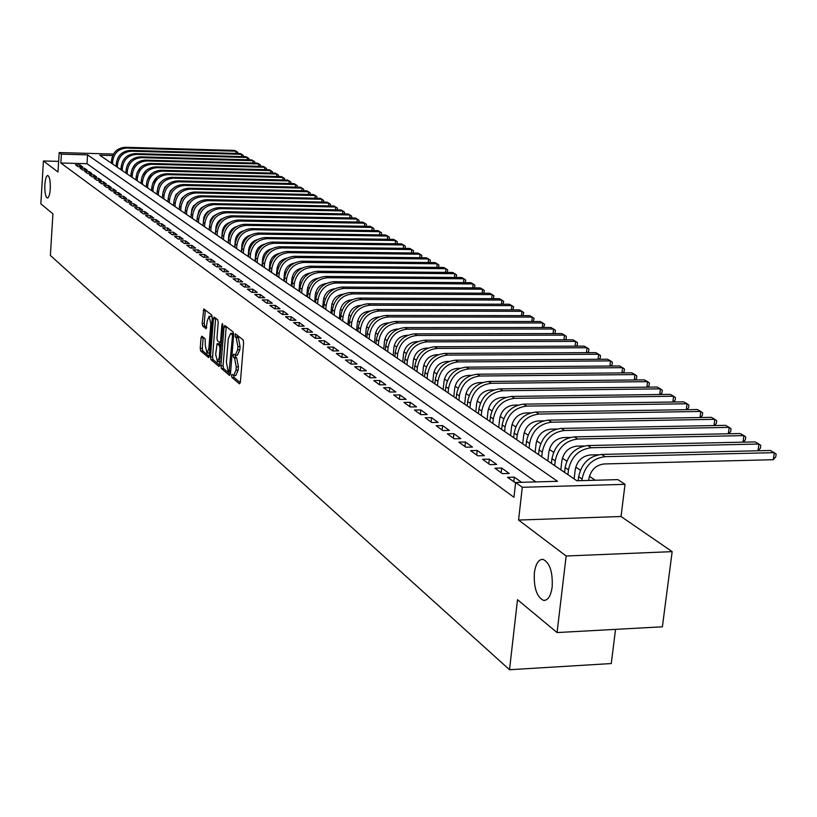 <?xml version="1.0" encoding="UTF-8"?>
<svg xmlns="http://www.w3.org/2000/svg" width="817" height="817" viewBox="0 0 817 817"><rect width="100%" height="100%" fill="white"/><g stroke="black" fill="none" stroke-linecap="round" stroke-linejoin="round"><path stroke-width="1.23" d="M231.558 375.524L231.926 377.454L239.463 383.867L240.361 382.285L243.619 342.65L243.078 339.872L235.367 333.806L235.214 336.921L236.195 337.697L237.9 346.531L237.635 349.819L235.286 355.211L233.713 354.129L233.202 355.303L233.57 357.233L234.54 358.03L236.246 366.894L235.97 370.172L233.652 375.483L232.059 374.37L231.558 375.524M233.733 375.493L234.101 377.444L240.31 382.703M237.022 335.082L238.38 337.687L236.195 337.697M235.378 355.211L235.745 357.223L236.716 358.02L234.54 358.03M50.266 188.901C50.491 181.139 49.663 176.666 47.794 175.481C46.314 175.788 45.333 178.831 44.874 184.632C44.649 192.352 45.476 196.815 47.345 198.02C48.826 197.745 49.796 194.712 50.266 188.901M552.169 586.974C552.854 571.951 549.8 562.75 543.029 559.369C538.587 559.226 535.697 563.72 534.359 572.84C533.675 587.709 536.708 596.88 543.479 600.362C547.901 600.577 550.801 596.114 552.169 586.974M201.86 336.185L201.043 337.748L200.226 348.308L200.716 350.953L208.59 357.58L209.275 355.967L212.277 317.782L211.777 315.117L203.841 308.897L202.167 323.379L202.657 326.003L206.098 328.761L207.283 320.724L209.132 316.302L210.827 323.573L208.856 348.685L207.028 353.026L205.322 345.734L205.159 338.922L201.86 336.185M535.87 481.907L87 163.696L60.836 163.012L61.387 154.147L59.192 152.565L113.451 154.066M557.061 632.562L566.15 555.999L672.156 551.638L662.393 626.802L557.061 632.562L517.498 599.698L509.522 669.726L50.378 255.445L52.931 213.87L40.85 203.841L43.424 160.969L57.997 171.989L59.192 152.565M672.156 551.638L621.032 516.507L518.581 520.051L566.15 555.999M518.581 520.051L522.277 487.289L515.629 482.479L557.521 481.305L87.572 154.862L61.387 154.147M60.836 163.012L513.954 497.318L515.629 482.479M220.917 365.822L221.438 368.549L229.597 375.483L230.465 373.91L233.642 334.735L233.111 331.988L224.879 325.483L224.021 327.096L220.917 365.822L223.072 365.812L223.582 368.528L230.425 374.329M218.874 366.373L210.939 359.633L210.439 356.947L213.451 318.712L214.146 317.047L217.7 319.804L218.2 322.48L216.965 338.115L217.475 340.812L219.896 342.742L220.6 341.087L221.907 324.737L222.408 323.563L222.867 325.493L219.242 366.373M58.65 161.368L43.424 160.969M521.512 482.306L514.312 477.138L507.48 477.322L515.578 482.878M494.888 468.212L502.414 473.656L509.216 473.472L501.658 468.039L494.888 468.212M482.592 459.317L489.934 464.628L496.675 464.464L489.291 459.154L482.592 459.317M470.582 450.627L477.751 455.815L484.43 455.661L477.22 450.473L470.582 450.627M458.837 442.13L465.853 447.205L472.461 447.062L465.414 441.997L458.837 442.13M447.369 433.827L454.221 438.79L460.768 438.658L453.874 433.704L447.369 433.827M436.145 425.708L442.855 430.559L449.34 430.436L442.6 425.596L436.145 425.708M425.177 417.773L431.733 422.512L438.157 422.409L431.57 417.671L425.177 417.773M414.444 410.011L420.857 414.648L427.23 414.546L420.786 409.92L414.444 410.011M403.945 402.413L410.216 406.948L416.527 406.856L410.226 402.332L403.945 402.413M393.671 394.979L399.809 399.421L406.069 399.339L399.891 394.907L393.671 394.979M383.612 387.697L389.617 392.048L395.826 391.976L389.78 387.636L383.612 387.697M373.767 380.579L379.65 384.838L385.798 384.766L379.874 380.518L373.767 380.579M364.116 373.604L369.887 377.771L375.973 377.709L370.183 373.543L364.116 373.604M354.67 366.762L360.317 370.847L366.353 370.795L360.675 366.721L354.67 366.762M345.417 360.072L350.953 364.065L356.937 364.025L351.371 360.031L345.417 360.072M336.349 353.506L341.772 357.427L347.705 357.397L342.252 353.475L336.349 353.506M327.454 347.072L332.774 350.922L338.657 350.891L333.316 347.051L327.454 347.072M318.742 340.771L323.951 344.539L329.792 344.519L324.553 340.75L318.742 340.771M310.194 334.592L315.301 338.279L321.091 338.269L315.954 334.582L310.194 334.592M301.82 328.526L306.824 332.151L312.564 332.141L307.529 328.516L301.82 328.526M293.599 322.582L298.511 326.136L304.2 326.126L299.267 322.582L293.599 322.582M285.531 316.741L290.352 320.233L295.999 320.233L291.148 316.751L285.531 316.741M277.627 311.022L282.355 314.443L287.952 314.453L283.193 311.032L277.627 311.022M269.855 305.405L274.502 308.755L280.057 308.775L275.38 305.415L269.855 305.405M262.237 299.89L266.791 303.178L272.296 303.199L267.721 299.91L262.237 299.89M254.751 294.467L259.224 297.705L264.688 297.735L260.194 294.498L254.751 294.467M247.398 289.157L251.789 292.333L257.222 292.363L252.8 289.187L247.398 289.157M240.188 283.928L244.497 287.053L249.879 287.084L245.539 283.969L240.188 283.928M233.09 278.801L237.328 281.875L242.669 281.906L238.411 278.842L233.09 278.801M226.135 273.766L230.292 276.779L235.592 276.82L231.405 273.807L226.135 273.766M219.293 268.813L223.378 271.775L228.637 271.816L224.522 268.864L219.293 268.813M212.563 263.952L216.587 266.863L221.805 266.904L217.761 264.003L212.563 263.952M205.955 259.173L209.908 262.032L215.085 262.083L211.113 259.224L205.955 259.173M199.46 254.465L203.341 257.284L208.488 257.335L204.577 254.526L199.46 254.465M193.067 249.849L196.887 252.606L201.993 252.667L198.153 249.91L193.067 249.849M186.787 245.304L190.545 248.021L195.61 248.082L191.832 245.366L186.787 245.304M180.618 240.831L184.305 243.507L189.34 243.578L185.622 240.903L180.618 240.831M174.542 236.44L178.167 239.064L183.161 239.136L179.505 236.511L174.542 236.44M168.568 232.12L172.142 234.704L177.095 234.775L173.5 232.191L168.568 232.12M162.685 227.861L166.198 230.404L171.121 230.486L167.587 227.943L162.685 227.861M156.895 223.674L160.357 226.176L165.248 226.258L161.766 223.756L156.895 223.674M151.206 219.559L154.607 222.02L159.468 222.101L156.037 219.64L151.206 219.559M145.6 215.504L148.96 217.935L153.77 218.016L150.399 215.586L145.6 215.504M140.085 211.511L143.383 213.901L148.173 213.993L144.854 211.603L140.085 211.511M134.662 207.589L137.91 209.938L142.658 210.03L139.39 207.681L134.662 207.589M129.311 203.719L132.507 206.037L137.236 206.129L134.019 203.811L129.311 203.719M124.051 199.91L127.197 202.187L131.884 202.279L128.718 200.002L124.051 199.91M118.863 196.162L121.968 198.408L126.625 198.5L123.5 196.254L118.863 196.162M113.757 192.465L116.811 194.681L121.437 194.773L118.363 192.567L113.757 192.465M108.732 188.829L111.745 191.004L116.331 191.107L113.308 188.931L108.732 188.829M103.779 185.245L106.741 187.389L111.306 187.491L108.324 185.347L103.779 185.245M98.898 181.711L101.819 183.825L106.353 183.927L103.412 181.813L98.898 181.711M94.088 178.229L96.968 180.312L101.461 180.424L98.571 178.341L94.088 178.229M89.349 174.807L92.178 176.86L96.651 176.962L93.802 174.909L89.349 174.807M84.672 171.427L87.47 173.449L91.912 173.551L89.104 171.529L84.672 171.427M80.066 168.088L82.823 170.089L87.235 170.191L84.468 168.2L80.066 168.088M82.629 166.882L79.903 164.922L75.532 164.809L78.248 166.77L82.629 166.882M595.287 480.253L589.394 476.291M580.336 470.214L575.73 467.13M566.804 461.135L562.392 458.174M553.589 452.271L549.361 449.432M540.68 443.611L536.636 440.894M528.068 435.144L524.187 432.54M515.741 426.882L512.034 424.391M503.701 418.794L500.137 416.404M491.916 410.89L488.505 408.602M480.396 403.159L477.128 400.973M469.121 395.591L465.996 393.498M458.092 388.187L455.11 386.196M447.287 380.947L444.438 379.037M436.717 373.859L433.99 372.031M426.372 366.915L423.768 365.168M416.231 360.113L413.749 358.438M406.304 353.444L403.925 351.851M396.572 346.919L394.305 345.397M387.033 340.515L384.878 339.075M377.689 334.245L375.626 332.866M368.528 328.097L366.567 326.78M359.541 322.072L357.672 320.815M350.728 316.159L348.951 314.964M342.078 310.358L340.393 309.224M333.591 304.659L331.988 303.587M325.268 299.073L323.746 298.052M317.098 293.599L315.658 292.629M309.081 288.217L307.713 287.298M301.207 282.927L299.91 282.059M293.466 277.739L292.251 276.922M285.868 272.643L284.725 271.867M278.413 267.639L277.331 266.914M271.081 262.717L270.059 262.032M263.881 257.886L262.921 257.243M256.793 253.137L255.905 252.535M249.839 248.46L249.001 247.908M242.996 243.875L242.22 243.354M236.266 239.361L235.551 238.881M229.659 234.928L228.995 234.479M223.153 230.557L222.541 230.149M216.75 226.268L216.188 225.89M210.459 222.04L209.938 221.693M509.522 669.726L611.269 663.547L615.538 629.366M112.695 155.557L99.715 155.199L576.863 480.764L617.866 479.62L625.025 484.328L522.277 487.289M621.032 516.507L625.025 484.328M87 163.696L87.572 154.862M514.312 477.138L513.781 481.877M501.658 468.039L501.138 472.726M489.291 459.154L488.791 463.79M477.22 450.473L476.719 455.069M465.414 441.997L464.934 446.531M453.874 433.704L453.404 438.198M442.6 425.596L442.14 430.048M431.57 417.671L431.121 422.072M420.786 409.92L420.336 414.27M410.226 402.332L409.787 406.641M399.891 394.907L399.472 399.176M389.78 387.636L389.362 391.864M379.874 380.518L379.476 384.705M370.183 373.543L369.784 377.699M360.675 366.721L360.287 370.826M351.371 360.031L350.993 364.065M342.252 353.475L341.884 357.427M333.316 347.051L332.958 350.922M324.553 340.75L324.206 344.539M315.954 334.582L315.628 338.279M307.529 328.516L307.212 332.151M299.267 322.582L298.951 326.136M291.148 316.751L290.852 320.233M283.193 311.032L282.907 314.443M275.38 305.415L275.104 308.765M267.721 299.91L267.445 303.189M260.194 294.498L259.918 297.715M252.8 289.187L252.535 292.333M245.539 283.969L245.284 287.063M238.411 278.842L238.166 281.875M231.405 273.807L231.17 276.789M224.522 268.864L224.287 271.785M217.761 264.003L217.536 266.863M211.113 259.224L210.888 262.043M204.577 254.526L204.362 257.294M198.153 249.91L197.939 252.627M191.832 245.366L191.627 248.031M185.622 240.903L185.428 243.517M179.505 236.511L179.321 239.085M173.5 232.191L173.316 234.724M167.587 227.943L167.403 230.425M161.766 223.756L161.592 226.197M156.037 219.64L155.863 222.04M150.399 215.586L150.236 217.955M144.854 211.603L144.691 213.921M139.39 207.681L139.227 209.959M134.019 203.811L133.855 206.058M128.718 200.002L128.565 202.218M123.5 196.254L123.357 198.429M118.363 192.567L118.22 194.712M113.308 188.931L113.165 191.035M108.324 185.347L108.181 187.42M103.412 181.813L103.279 183.856M98.571 178.341L98.438 180.353M93.802 174.909L93.669 176.891M89.104 171.529L88.971 173.48M84.468 168.2L84.345 170.12M79.903 164.922L79.78 166.811M233.887 375.483L235.827 375.463L238.155 370.152L235.97 370.172M236.716 358.02L238.421 366.874L238.155 370.152M235.5 355.211L237.461 355.201L239.82 349.809L237.635 349.819M238.38 337.687L240.086 346.52L239.82 349.809M226.238 326.555L223.072 365.812M229.077 371.796L232.467 336.349L232.089 334.439L230.608 333.407L228.28 338.789L226.401 362.166L228.066 370.949L229.077 371.796M232.569 333.407L233.662 333.949M219.681 365.23L213.053 359.613L210.939 359.633M215.647 318.181L212.553 356.937L213.053 359.613M215.678 354.292L217.434 361.706L219.303 357.325L220.018 348.379L219.507 345.673L217.087 343.732L215.678 354.292M217.618 361.706L219.987 361.614M219.017 343.794L221.284 345.356M207.201 353.026L209.509 352.954M212.287 317.517L211.092 316.312M205.333 310.021L204.26 323.379L204.75 326.003L206.721 327.607M203.198 337.298L202.32 348.297L202.81 350.942L209.223 356.375M588.679 480.437L588.873 478.854C590.762 470.01 595.859 465.036 604.182 463.954L773.321 459.705L774.302 452.649L605.07 456.672C592.57 458.296 584.911 465.751 582.072 479.038L581.888 480.621M773.321 459.705L775.752 456.856L776.15 454.027L770.421 450.473L601.578 454.426C589.108 456.029 581.469 463.464 578.65 476.719L578.17 480.723M574.126 478.895L575.219 469.652C577.078 460.911 582.123 456.009 590.364 454.946L598.422 454.752M757.992 450.759L758.922 444.029L755.133 441.905L587.811 445.541C575.464 447.124 567.907 454.456 565.139 467.559L564.578 472.379M758.186 450.759L760.382 448.206L760.77 445.408L758.922 444.029L591.222 447.747C578.844 449.33 571.267 456.693 568.489 469.826L567.917 474.667M560.819 469.816L561.892 460.676C563.71 452.026 568.703 447.185 576.863 446.143L584.104 445.99M743 442.171L743.889 435.604L740.182 433.531L574.382 436.881C562.147 438.412 554.672 445.663 551.955 458.623L551.404 463.392M743.266 442.16L745.37 439.75L745.737 436.993L743.889 435.604L577.711 439.025C565.446 440.577 557.95 447.849 555.223 460.839L554.672 465.619M547.829 460.951L548.871 451.903C550.658 443.355 555.601 438.566 563.679 437.555L570.215 437.422M728.335 433.776L729.193 427.383L725.578 425.351L561.248 428.404C549.136 429.916 541.742 437.075 539.077 449.891L538.536 454.609M728.672 433.766L730.684 431.488L731.052 428.762L729.193 427.383L564.506 430.508C552.363 432.019 544.949 439.209 542.263 452.056L541.722 456.785M535.125 452.291L536.146 443.345C537.913 434.879 542.794 430.15 550.801 429.16L556.704 429.048M714.007 425.565L714.824 419.335L711.29 417.344L548.421 420.132C536.432 421.603 529.11 428.68 526.485 441.364L525.954 446.031M714.415 425.555L716.325 423.41L716.693 420.714L714.824 419.335L551.608 422.185C539.577 423.666 532.245 430.763 529.61 443.478L529.079 448.155M522.717 443.825L523.717 434.971C525.443 426.597 530.274 421.919 538.209 420.949L543.55 420.857M699.985 417.538L700.782 411.462L697.32 409.521L535.891 412.054C524.003 413.494 516.773 420.479 514.179 433.03L513.668 437.646M700.475 417.528L702.293 415.516L702.64 412.84L700.782 411.462L538.995 414.056C527.088 415.506 519.826 422.512 517.232 435.093L516.712 439.72M510.594 435.543L511.565 426.78C513.27 418.498 518.049 413.882 525.903 412.932L530.733 412.851M686.27 409.695L687.036 403.761L683.645 401.862L523.636 404.149C511.861 405.549 504.702 412.462 502.159 424.881L501.658 429.446M686.831 409.685L688.557 407.785L688.905 405.14L687.036 403.761L526.669 406.1C514.873 407.52 507.694 414.454 505.141 426.903L504.63 431.478M498.727 427.454L499.677 418.774C501.352 410.583 506.091 406.018 513.873 405.089L518.223 405.028M672.851 402.025L673.596 396.235L670.277 394.376L511.656 396.419C499.984 397.797 492.896 404.629 490.394 416.905L489.904 421.429M673.484 402.015L675.118 400.228L675.455 397.603L673.596 396.235L514.628 398.328C502.925 399.717 495.827 406.57 493.315 418.886L492.814 423.42M487.126 419.54L488.055 410.951C489.71 402.842 494.387 398.328 502.108 397.419L506.019 397.368M659.717 394.509L660.432 388.861L657.185 387.044L499.933 388.851C488.372 390.199 481.356 396.96 478.895 409.113L478.415 413.596M660.412 394.499L661.974 392.824L662.301 390.23L660.432 388.861L502.843 390.73C491.252 392.089 484.215 398.859 481.754 411.053L481.264 415.536M475.78 411.788L476.689 403.292C478.313 395.265 482.949 390.802 490.588 389.913L494.101 389.872M646.86 387.166L647.554 381.651L644.378 379.874L488.464 381.457C477.005 382.775 470.071 389.454 467.651 401.494L467.171 405.926M647.626 387.156L649.096 385.583L649.423 383.01L647.554 381.651L491.313 383.296C479.824 384.623 472.869 391.312 470.439 403.384L469.959 407.826M464.669 404.211L465.567 395.806C467.161 387.85 471.746 383.439 479.324 382.57L482.459 382.54M634.278 379.976L634.942 374.584L631.827 372.838L477.251 374.217C465.894 375.514 459.021 382.121 456.632 394.029L456.172 398.42M635.105 379.966L636.494 378.496L636.811 375.943L634.942 374.584L480.028 376.014C468.652 377.311 461.758 383.939 459.368 395.877L458.899 400.279M453.803 396.796L454.681 388.463C456.243 380.599 460.788 376.239 468.294 375.381L471.072 375.35M621.951 372.93L622.595 367.67L619.541 365.965L466.262 367.139C455.008 368.406 448.206 374.932 445.857 386.727L445.408 391.067M622.84 372.92L624.147 371.551L624.454 369.029L622.595 367.67L468.989 368.896C457.704 370.162 450.892 376.719 448.533 388.535L448.073 392.895M443.161 389.535L444.019 381.284C445.561 373.492 450.055 369.182 457.5 368.344L459.951 368.324M609.88 366.036L610.493 360.889L607.511 359.225L455.508 360.205C444.356 361.441 437.626 367.895 435.308 379.578L434.869 383.878M610.82 366.026L612.056 364.739L612.362 362.248L610.493 360.889L458.174 361.921C447.001 363.167 440.251 369.641 437.922 381.355L437.483 385.665M432.744 382.427L433.582 374.257C435.104 366.547 439.556 362.278 446.93 361.451L449.064 361.441M598.044 359.286L598.647 354.251L595.716 352.617L444.979 353.404C433.919 354.619 427.26 361.012 424.983 372.572L424.544 376.841M599.045 359.276L600.209 358.081L600.505 355.599L598.647 354.251L447.593 355.089C436.513 356.314 429.824 362.717 427.536 374.309L427.107 378.588M422.542 375.463L423.359 367.374C424.86 359.735 429.262 355.507 436.584 354.711L438.423 354.701M586.453 352.668L587.035 347.746L584.165 346.142L434.664 346.755C423.706 347.95 417.099 354.272 414.862 365.72L414.433 369.938M587.515 352.658L588.597 351.545L588.894 349.094L587.035 347.746L437.228 348.41C426.239 349.605 419.621 355.946 417.375 367.425L416.946 371.653M412.544 368.641L413.341 360.634C414.822 353.067 419.192 348.89 426.443 348.093L428.006 348.093M575.086 346.183L575.648 341.373L572.84 339.801L424.564 340.24C413.698 341.404 407.162 347.664 404.946 359L404.538 363.187M576.199 346.173L577.221 345.142L577.507 342.711L575.648 341.373L427.077 341.853C416.18 343.028 409.623 349.298 407.407 360.665L406.989 364.862M402.75 361.962L403.527 354.027C404.987 346.531 409.317 342.394 416.507 341.618L417.804 341.618M563.944 339.821L564.486 335.123L561.739 333.581L414.668 333.857C403.894 335.001 397.419 341.189 395.234 352.423L394.825 356.559M565.119 339.821L566.069 338.871L566.344 336.461L564.486 335.123L417.119 335.44C406.325 336.584 399.83 342.793 397.644 354.057L397.236 358.203M393.151 355.415L393.917 347.542C395.357 340.117 399.636 336.032 406.764 335.276L407.816 335.266M553.027 333.591L553.548 328.996L550.852 327.484L404.966 327.597C394.284 328.72 387.861 334.847 385.716 345.969L385.318 350.074M554.243 333.591L555.131 332.713L555.407 330.323L553.548 328.996L407.377 329.149C396.664 330.272 390.23 336.42 388.075 347.572L387.677 351.678M383.735 348.992L384.49 341.2C385.91 333.847 390.148 329.792 397.215 329.047L398.032 329.047M542.304 327.484L542.815 322.981L540.17 321.5L395.459 321.459C384.858 322.562 378.506 328.628 376.392 339.647L375.994 343.712M543.581 327.484L544.673 324.308L542.815 322.981L397.818 322.981C387.197 324.094 380.824 330.17 378.7 341.22L378.312 345.295M374.513 342.701L375.248 334.98C376.647 327.688 380.855 323.675 387.861 322.95L388.453 322.95M531.796 321.5L532.296 317.088L529.692 315.638L386.135 315.444C375.626 316.526 369.325 322.531 367.242 333.448L366.853 337.472M533.123 321.5L534.144 318.416L532.296 317.088L388.443 316.935C377.914 318.027 371.602 324.043 369.509 334.99L369.131 339.024M365.465 336.522L366.19 328.873C367.568 321.653 371.735 317.68 378.69 316.965L379.068 316.965M521.491 315.628L521.971 311.308L519.418 309.878L376.984 309.551C366.567 310.613 360.328 316.547 358.275 327.372L357.897 331.365M522.86 315.628L523.809 312.625L521.971 311.308L379.262 311.011C368.814 312.074 362.564 318.027 360.501 328.883L360.123 332.876M356.59 330.466L357.305 322.889C358.663 315.73 362.789 311.808 369.682 311.103L369.866 311.103M511.371 309.857L511.84 305.629L509.328 304.23L368.018 303.761C357.683 304.802 351.504 310.685 349.472 321.408L349.104 325.36M512.79 309.857L513.679 306.947L511.84 305.629L370.244 305.201C359.888 306.242 353.69 312.145 351.657 322.889L351.29 326.851M347.889 324.533L348.583 317.016C349.921 309.929 354.006 306.038 360.838 305.344M501.444 304.2L501.893 300.064L499.432 298.685L359.225 298.082C348.971 299.114 342.844 304.935 340.842 315.556L340.485 319.478M502.904 304.21L503.732 301.371L501.893 300.064L361.4 299.492C351.136 300.523 344.988 306.365 342.987 317.006L342.619 320.938M339.351 318.701L340.035 311.257C341.312 304.322 345.305 300.472 351.994 299.706M491.691 298.654L492.13 294.59L489.72 293.242L350.585 292.517C340.423 293.517 334.347 299.288 332.376 309.817L332.019 313.708M493.202 298.654L493.968 295.897L492.13 294.59L352.73 293.906C342.548 294.906 336.461 300.687 334.48 311.246L334.122 315.137M330.967 312.982L331.641 305.599C332.876 298.818 336.757 295.008 343.303 294.161M482.122 293.201L482.551 289.228L480.182 287.901L342.119 287.053C332.029 288.044 326.014 293.752 324.063 304.19L323.716 308.04M483.674 293.211L484.379 290.525L482.551 289.228L344.223 288.411C334.112 289.402 328.087 295.121 326.126 305.589L325.779 309.449M322.746 307.376L323.399 300.053C324.584 293.426 328.383 289.647 334.786 288.728M472.726 287.85L473.135 283.959L470.817 282.651L333.806 281.691C323.798 282.662 317.833 288.319 315.903 298.665L315.566 302.474M474.32 287.86L474.963 285.256L473.135 283.959L335.869 283.019C325.84 283.989 319.866 289.667 317.936 300.033L317.588 303.863M314.668 301.861L315.311 294.61C316.455 288.125 320.152 284.387 326.412 283.407M463.505 282.6L463.903 278.781L461.615 277.504L325.636 276.422C315.709 277.372 309.796 282.978 307.897 293.232L307.56 297.02M465.128 282.611L465.721 280.068L463.903 278.781L327.668 277.729C317.721 278.689 311.788 284.306 309.888 294.58L309.551 298.379M306.743 296.459L307.376 289.259C308.469 282.917 312.074 279.22 318.191 278.178M454.436 277.443L454.824 273.695L452.577 272.439L317.619 271.254C307.774 272.184 301.912 277.739 300.033 287.911L299.706 291.659M456.1 277.453L456.642 274.982L454.824 273.695L319.61 272.541C309.745 273.481 303.873 279.036 301.994 289.228L301.657 292.986M298.951 291.148L299.573 284.01C300.625 277.811 304.138 274.155 310.113 273.041M445.531 272.378L445.908 268.701L443.702 267.465L309.755 266.179C299.982 267.098 294.171 272.592 292.312 282.672L291.996 286.399M447.236 272.388L447.716 269.978L445.908 268.701L311.706 267.435C301.912 268.364 296.091 273.869 294.232 283.979L293.906 287.707M291.301 285.93L291.914 278.852C292.925 272.786 296.346 269.171 302.188 268.007M436.778 267.404L437.146 263.789L434.981 262.584L302.024 261.195C292.323 262.094 286.563 267.537 284.735 277.535L284.418 281.222M438.515 267.414L438.954 265.065L437.146 263.789L303.944 262.431C294.222 263.329 288.452 268.793 286.614 278.811L286.297 282.508M283.795 280.803L284.398 273.787C285.358 267.853 288.687 264.279 294.386 263.054M428.179 262.512L428.537 258.969L426.403 257.774L294.426 256.293C284.806 257.181 279.087 262.574 277.29 272.49L276.973 276.146M429.956 262.533L430.334 260.245L428.537 258.969L296.316 257.508C286.675 258.397 280.946 263.809 279.138 273.746L278.822 277.412M276.412 275.768L277.004 268.803C277.933 263.013 281.171 259.479 286.736 258.203M419.724 257.702L420.071 254.23L417.977 253.056L286.961 251.483C277.412 252.351 271.755 257.702 269.967 267.527L269.661 271.162M421.541 257.723L421.868 255.496L420.071 254.23L288.82 252.678C279.251 253.546 273.572 258.907 271.785 268.762L271.479 272.398M269.161 270.815L269.743 263.922C270.631 258.254 273.777 254.761 279.2 253.433M411.421 252.984L411.758 249.573L409.695 248.419L279.639 246.744C270.151 247.602 264.534 252.913 262.778 262.655L262.471 266.25M413.259 253.004L413.545 250.829L411.758 249.573L281.457 247.919C271.959 248.787 266.332 254.097 264.565 263.871L264.259 267.476M262.032 265.954L262.604 259.112C263.452 253.587 266.516 250.135 271.806 248.756M403.251 248.337L403.578 244.988L401.555 243.854L272.429 242.098C263.023 242.945 257.447 248.194 255.711 257.866L255.415 261.44M405.13 248.358L405.365 246.244L403.578 244.988L274.216 243.252C264.79 244.099 259.214 249.369 257.467 259.06L257.171 262.635M255.037 261.174L255.588 254.383C256.405 248.991 259.377 245.58 264.534 244.15M395.214 243.772L395.53 240.484L393.549 239.371L265.341 237.533C256.007 238.36 250.482 243.568 248.766 253.158L248.47 256.701M397.113 243.793L397.317 241.74L395.53 240.484L267.108 238.666C257.753 239.504 252.208 244.722 250.482 254.332L250.196 257.876M248.143 256.477L248.695 249.747C249.471 244.477 252.361 241.107 257.375 239.636M387.319 239.279L387.626 236.062L385.665 234.959L258.386 233.039C249.114 233.856 243.629 239.013 241.934 248.531L241.648 252.044M389.209 239.31L389.403 237.308L387.626 236.062L260.112 234.152C250.829 234.969 245.335 240.147 243.629 249.675L243.343 253.199M241.372 251.861L241.914 245.171C242.659 240.035 245.468 236.705 250.339 235.194M379.548 234.867L379.844 231.701L377.924 230.619L251.534 228.627C242.332 229.424 236.899 234.54 235.214 243.977L234.939 247.469M381.437 234.898L381.621 232.947L379.844 231.701L253.239 229.72C244.017 230.527 238.564 235.653 236.889 245.11L236.603 248.603M234.714 247.316L235.245 240.688C235.96 235.664 238.676 232.385 243.415 230.843M371.898 230.527L372.195 227.412L370.305 226.35L244.804 224.277C235.674 225.073 230.271 230.149 228.617 239.504L228.341 242.966M373.788 230.557L373.961 228.648L372.195 227.412L246.479 225.359C237.328 226.156 231.916 231.242 230.251 240.617L229.975 244.079M228.168 242.843L228.689 236.266C229.373 231.374 232.008 228.137 236.603 226.554M364.382 226.258L364.668 223.194L362.809 222.153L238.176 220.008C229.117 220.784 223.756 225.819 222.122 235.102L221.846 238.533M366.261 226.289L366.435 224.43L364.668 223.194L239.83 221.07C230.741 221.846 225.38 226.891 223.735 236.195L223.46 239.636M221.724 238.452L222.244 231.926C222.888 227.157 225.441 223.96 229.904 222.347M356.988 222.05L357.264 219.048L355.426 218.027L231.671 215.811C222.663 216.576 217.353 221.56 215.729 230.772L215.463 234.183M358.857 222.091L359.02 220.273L357.264 219.048L233.284 216.852C224.266 217.618 218.946 222.622 217.322 231.854L217.056 235.265M215.392 234.132L215.902 227.657C216.515 223.01 218.987 219.855 223.317 218.21M349.707 217.925L349.972 214.973L348.175 213.962L225.257 211.674C216.321 212.43 211.052 217.373 209.448 226.513L209.183 229.894M351.565 217.955L351.729 216.188L349.972 214.973L226.85 212.706C217.894 213.451 212.614 218.415 211.011 227.575L210.745 230.956M209.162 229.873L210.51 220.028L213.074 216.403L216.822 214.146M342.537 213.85L342.803 210.949L341.026 209.959L218.956 207.61C210.081 208.345 204.853 213.257 203.27 222.326L203.004 225.676M344.386 213.891L344.549 212.165L342.803 210.949L220.519 208.621C211.634 209.356 206.395 214.279 204.801 223.368L204.546 226.728M203.341 221.611L203.79 217.608L205.149 214.432L207.457 211.838L210.429 210.153M335.481 209.846L335.736 206.997L333.99 206.017L212.747 203.607C203.944 204.332 198.745 209.203 197.183 218.2L196.928 221.53M337.329 209.887L337.482 208.202L335.736 206.997L214.289 204.597C205.465 205.333 200.267 210.204 198.694 219.232L198.439 222.561M197.346 216.832L199.042 210.469L201.268 207.916L204.138 206.221M328.536 205.904L328.791 203.106L327.066 202.136L206.65 199.665C197.898 200.379 192.741 205.21 191.198 214.146L190.943 217.445M330.374 205.945L330.528 204.311L328.791 203.106L208.161 200.645C199.399 201.37 194.242 206.201 192.679 215.157L192.434 218.466M191.433 212.369L191.995 208.825L193.486 205.884L197.939 202.361M321.704 202.024L321.949 199.266L320.254 198.317L200.635 195.794C191.944 196.499 186.838 201.288 185.296 210.153L185.05 213.431M323.532 202.065L323.675 200.471L321.949 199.266L202.126 196.754C193.425 197.459 188.298 202.259 186.766 211.143L186.521 214.432M185.602 208.059L187.553 202.075L191.842 198.572M314.964 198.204L315.209 195.498L313.534 194.558L194.722 191.975C186.092 192.669 181.017 197.418 179.495 206.221L179.26 209.479M316.792 198.245L316.925 196.693L315.209 195.498L196.192 192.924C187.542 193.619 182.467 198.378 180.945 207.201L180.7 210.459M179.863 203.862L181.711 198.317L185.827 194.844M308.336 194.446L308.571 191.781L306.926 190.851L188.89 188.216C180.322 188.901 175.287 193.609 173.786 202.35L173.551 205.578M310.154 194.487L310.286 192.965L308.571 191.781L190.341 189.146C181.762 189.84 176.717 194.558 175.206 203.31L174.971 206.548M174.205 199.767L175.951 194.63L179.893 191.188M301.8 190.739L302.035 188.114L300.411 187.205L183.161 184.519C174.644 185.193 169.65 189.871 168.159 198.541L167.924 201.748M303.618 190.78L303.74 189.299L302.035 188.114L184.581 185.439C176.053 186.113 171.049 190.8 169.558 199.491L169.323 202.698M295.366 187.093L295.591 184.509L293.997 183.611L177.514 180.874C169.058 181.537 164.094 186.174 162.624 194.783L162.389 197.969M297.174 187.134L297.296 185.694L295.591 184.509L178.913 181.782C170.447 182.446 165.473 187.093 164.003 195.723L163.768 198.909M168.629 195.763L170.293 190.974L174.062 187.583M289.034 183.498L289.249 180.955L287.676 180.077L171.948 177.289C163.553 177.943 158.621 182.538 157.17 191.086L156.946 194.252M290.832 183.539L290.954 182.13L289.249 180.955L173.327 178.177C164.922 178.831 159.989 183.447 158.529 192.005L158.294 195.171M163.145 191.821L164.768 187.307L168.302 184.05M282.784 179.954L282.999 177.452L281.457 176.584L166.474 173.755C158.13 174.399 153.239 178.964 151.799 187.45L151.574 190.586M284.582 179.995L284.694 178.627L282.999 177.452L167.832 174.634C159.478 175.277 154.576 179.852 153.136 188.349L152.912 191.495M157.752 187.92L159.335 183.682L162.624 180.577M276.636 176.472L276.84 174.001L275.319 173.153L161.072 170.273C152.789 170.906 147.928 175.441 146.509 183.866L146.284 186.981M278.413 176.513L278.526 175.175L276.84 174.001L162.409 171.131C154.117 171.774 149.245 176.319 147.816 184.754L147.601 187.879M152.442 184.07L157.017 177.177M270.57 173.03L270.774 170.61L269.273 169.762L155.751 166.842C147.52 167.465 142.699 171.968 141.29 180.332L141.075 183.427M272.347 173.071L272.459 171.764L270.774 170.61L157.078 167.689C148.827 168.322 144.006 172.826 142.587 181.211L142.372 184.305M147.223 180.261L151.492 173.827M264.596 169.64L264.79 167.25L263.309 166.423L150.512 163.461C142.342 164.074 137.552 168.537 136.153 176.85L135.939 179.914M266.362 169.691L266.465 168.414L264.79 167.25L151.819 164.299C143.629 164.922 138.829 169.395 137.43 177.708L137.215 180.792M142.097 176.492L146.039 170.559M258.703 166.3L258.897 163.951L257.437 163.134L145.355 160.132C137.225 160.735 132.477 165.167 131.088 173.418L130.883 176.462M260.47 166.351L260.572 165.105L258.897 163.951L146.631 160.959C138.502 161.572 133.733 166.004 132.354 174.266L132.14 177.33M137.052 172.765L140.647 167.342M252.892 163.012L253.086 160.694L251.646 159.887L140.258 156.844C132.191 157.446 127.472 161.848 126.104 170.038L125.889 173.061M254.649 163.063L254.751 161.848L253.086 160.694L141.525 157.661C133.447 158.263 128.718 162.675 127.34 170.876L127.135 173.909M132.099 169.058L135.316 164.207M247.173 159.764L247.357 157.487L245.937 156.69L135.244 153.606C127.227 154.209 122.54 158.569 121.182 166.699L120.977 169.711M248.919 159.815L249.011 158.631L247.357 157.487L136.49 154.413C128.463 155.016 123.765 159.386 122.407 167.526L122.203 170.549M127.238 165.371L130.036 161.153M241.526 156.568L241.709 154.321L240.3 153.535L130.301 150.42C122.336 151.012 117.679 155.342 116.341 163.42L116.137 166.402M243.262 156.619L243.364 155.465L241.709 154.321L131.537 151.216C123.551 151.799 118.884 156.139 117.546 164.237L117.342 167.23M122.489 161.684L124.797 158.202M235.96 153.412L236.133 151.206L234.755 150.43L125.43 147.274C117.515 147.857 112.889 152.156 111.561 160.183L111.357 163.145M237.696 153.463L237.778 152.34L236.133 151.206L126.645 148.061C118.71 148.643 114.074 152.942 112.746 160.98L112.542 163.962M117.862 157.947L119.578 155.373M234.101 377.444L231.926 377.454M237.4 336.91L235.214 336.921M235.745 357.223L233.57 357.233M238.421 366.874L236.246 366.894M240.086 346.52L237.9 346.531M226.176 327.096L224.021 327.096M223.582 368.528L221.438 368.549M230.639 371.786L229.342 371.796M230.731 370.683L229.679 370.693M233.509 336.349L232.467 336.349M233.662 334.429L232.089 334.439M233.243 333.622L231.078 333.622M212.553 356.937L210.439 356.947M215.576 318.712L213.451 318.712M221.499 342.67L220.1 342.67M221.621 341.077L220.6 341.087M222.867 324.737L221.907 324.737M220.324 357.315L219.303 357.325M221.039 348.379L220.018 348.379M221.254 345.662L219.507 345.673M219.375 343.794L217.23 343.804M209.846 348.685L208.856 348.685M211.817 323.573L210.827 323.573M204.75 326.003L202.657 326.003M204.26 323.379L202.167 323.379M205.261 310.552L203.157 310.542M202.81 350.942L200.716 350.953M202.32 348.297L200.226 348.308M203.147 337.738L201.043 337.748M582.072 479.038L578.65 476.719M605.07 456.672L601.578 454.426M568.489 469.826L565.139 467.559M591.222 447.747L587.811 445.541M555.223 460.839L551.955 458.623M577.711 439.025L574.382 436.881M542.263 452.056L539.077 449.891M564.506 430.508L561.248 428.404M529.61 443.478L526.485 441.364M551.608 422.185L548.421 420.132M517.232 435.093L514.179 433.03M538.995 414.056L535.891 412.054M505.141 426.903L502.159 424.881M526.669 406.1L523.636 404.149M493.315 418.886L490.394 416.905M514.628 398.328L511.656 396.419M481.754 411.053L478.895 409.113M502.843 390.73L499.933 388.851M470.439 403.384L467.651 401.494M491.313 383.296L488.464 381.457M459.368 395.877L456.632 394.029M480.028 376.014L477.251 374.217M448.533 388.535L445.857 386.727M468.989 368.896L466.262 367.139M437.922 381.355L435.308 379.578M458.174 361.921L455.508 360.205M427.536 374.309L424.983 372.572M447.593 355.089L444.979 353.404M417.375 367.425L414.862 365.72M437.228 348.41L434.664 346.755M407.407 360.665L404.946 359M427.077 341.853L424.564 340.24M397.644 354.057L395.234 352.423M417.119 335.44L414.668 333.857M388.075 347.572L385.716 345.969M407.377 329.149L404.966 327.597M378.7 341.22L376.392 339.647M397.818 322.981L395.459 321.459M369.509 334.99L367.242 333.448M388.443 316.935L386.135 315.444M360.501 328.883L358.275 327.372M379.262 311.011L376.984 309.551M351.657 322.889L349.472 321.408M370.244 305.201L368.018 303.761M342.987 317.006L340.842 315.556M361.4 299.492L359.225 298.082M334.48 311.246L332.376 309.817M352.73 293.906L350.585 292.517M326.126 305.589L324.063 304.19M344.223 288.411L342.119 287.053M317.936 300.033L315.903 298.665M335.869 283.019L333.806 281.691M309.888 294.58L307.897 293.232M327.668 277.729L325.636 276.422M301.994 289.228L300.033 287.911M319.61 272.541L317.619 271.254M294.232 283.979L292.312 282.672M311.706 267.435L309.755 266.179M286.614 278.811L284.735 277.535M303.944 262.431L302.024 261.195M279.138 273.746L277.29 272.49M296.316 257.508L294.426 256.293M271.785 268.762L269.967 267.527M288.82 252.678L286.961 251.483M264.565 263.871L262.778 262.655M281.457 247.919L279.639 246.744M257.467 259.06L255.711 257.866M274.216 243.252L272.429 242.098M250.482 254.332L248.766 253.158M267.108 238.666L265.341 237.533M243.629 249.675L241.934 248.531M260.112 234.152L258.386 233.039M236.889 245.11L235.214 243.977M253.239 229.72L251.534 228.627M230.251 240.617L228.617 239.504M246.479 225.359L244.804 224.277M223.735 236.195L222.122 235.102M239.83 221.07L238.176 220.008M217.322 231.854L215.729 230.772M233.284 216.852L231.671 215.811M211.011 227.575L209.448 226.513M226.85 212.706L225.257 211.674M204.801 223.368L203.27 222.326M220.519 208.621L218.956 207.61M198.694 219.232L197.183 218.2M214.289 204.597L212.747 203.607M192.679 215.157L191.198 214.146M208.161 200.645L206.65 199.665M186.766 211.143L185.296 210.153M202.126 196.754L200.635 195.794M180.945 207.201L179.495 206.221M196.192 192.924L194.722 191.975M175.206 203.31L173.786 202.35M190.341 189.146L188.89 188.216M169.558 199.491L168.159 198.541M184.581 185.439L183.161 184.519M164.003 195.723L162.624 194.783M178.913 181.782L177.514 180.874M158.529 192.005L157.17 191.086M173.327 178.177L171.948 177.289M153.136 188.349L151.799 187.45M167.832 174.634L166.474 173.755M147.816 184.754L146.509 183.866M162.409 171.131L161.072 170.273M142.587 181.211L141.29 180.332M157.078 167.689L155.751 166.842M137.43 177.708L136.153 176.85M151.819 164.299L150.512 163.461M132.354 174.266L131.088 173.418M146.631 160.959L145.355 160.132M127.34 170.876L126.104 170.038M141.525 157.661L140.258 156.844M122.407 167.526L121.182 166.699M136.49 154.413L135.244 153.606M117.546 164.237L116.341 163.42M131.537 151.216L130.301 150.42M112.746 160.98L111.561 160.183M126.645 148.061L125.43 147.274M545.347 600.27L543.479 600.362M230.639 371.837L229.23 371.847M232.774 333.407L230.608 333.407M221.489 342.732L219.957 342.742M219.222 343.722L217.087 343.732M211.246 316.312L209.132 316.302"/></g></svg>
